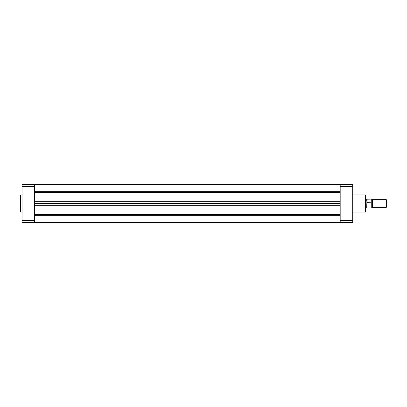 <?xml version="1.0" encoding="UTF-8"?>
<svg xmlns="http://www.w3.org/2000/svg" width="407" height="407" viewBox="0 0 407 407"><rect width="100%" height="100%" fill="white"/><g stroke="black" fill="none" stroke-linecap="round" stroke-linejoin="round"><path stroke-width="0.61" d="M20.35 203.5L20.35 195.233L20.635 194.948L20.635 212.052L20.35 211.767L20.35 203.5L20.35 211.767M22.059 186.477L34.605 186.477L34.605 184.402L22.059 184.402L22.059 222.598L34.605 222.598L34.605 220.523L22.059 220.523M34.605 186.477L34.605 220.523M34.605 222.522L340.186 222.522L34.605 222.527M34.605 218.997L340.186 218.997M34.605 203.5L340.186 203.5M34.605 188.003L340.186 188.003M34.605 184.478L340.186 184.478L34.605 184.473M371.255 199.155L371.255 199.654L371.825 200.081L372.395 199.654L372.395 207.346L371.825 206.919L371.255 207.346M386.279 207.346L386.279 199.654L386.65 200.02L386.65 206.98L386.279 207.346L372.395 207.346M371.113 199.145L366.946 199.196L366.697 208.058L365.842 208.058M371.255 199.349L371.255 207.651M367.068 199.145L367.068 202.411L371.255 202.208M366.982 199.15L367.068 202.411M366.946 199.196L366.697 198.942L366.697 200.275L366.982 202.386M366.946 202.208L366.946 207.987L371.113 207.987L371.113 202.411M365.842 195.233L365.842 211.767L365.557 212.052L365.557 194.948L365.842 195.233M340.186 220.523L340.186 222.598L352.727 222.598L352.727 186.477L340.186 186.477L340.186 220.523L352.727 220.523M352.727 186.477L352.727 184.402L340.186 184.402L340.186 186.477M34.605 191.666L340.186 191.666M34.605 214.596L340.186 214.596M34.605 215.334L340.186 215.334M34.605 205.693L340.186 205.693M34.605 201.307L340.186 201.307M34.605 192.404L340.186 192.404M22.059 194.948L20.635 194.948M22.059 212.052L20.635 212.052M366.946 199.013L371.113 199.013M365.842 198.942L366.697 198.942M372.395 199.654L386.279 199.654M352.727 194.948L365.557 194.948M352.727 212.052L365.557 212.052"/></g></svg>
